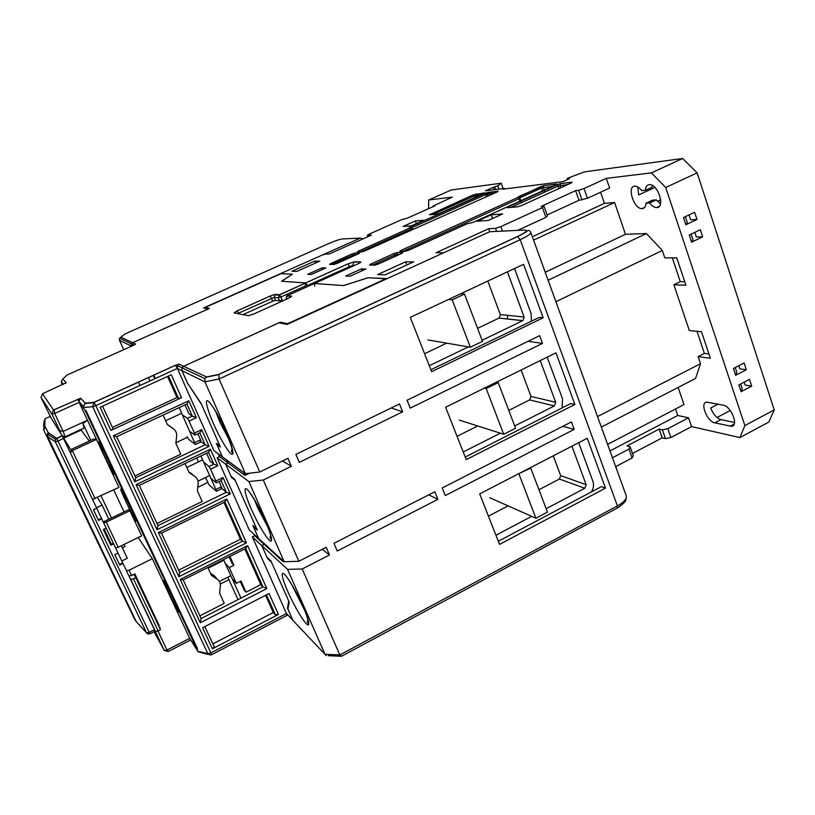 <?xml version="1.0" encoding="UTF-8"?>
<svg xmlns="http://www.w3.org/2000/svg" width="815" height="815" viewBox="0 0 815 815"><rect width="100%" height="100%" fill="white"/><g stroke="black" fill="none" stroke-linecap="round" stroke-linejoin="round"><path stroke-width="1.22" d="M307.53 620.592L308.121 620.276M288.174 607.756L287.461 608.122L288.724 601.052L271.527 562.289L267.514 558.479L261.778 545.571L264.182 544.359L261.778 545.571L266.994 557.307L271.008 561.097L289.193 602.112L287.929 609.1L292.942 620.388L294.184 621.692M243.654 472.374L245.009 475.44L228.098 462.971L226.815 460.078L228.098 462.971L225.633 464.153L217.126 457.786L219.52 456.634L228.098 462.971L225.633 464.153L248.86 481.543L284.221 561.769L258.64 538.501L252.864 525.481L256.725 528.884L235.189 480.341L231.572 477.519L225.633 464.153L231.032 476.306L234.649 479.118L257.255 530.086L253.394 526.663L253.913 526.409M181.969 370.682L204.922 381.838L204.952 378.649L182.061 367.81L181.969 370.682L187.521 383.162L200.969 403.191L220.407 447.007L216.943 444.582L217.666 444.236M517.515 236.523L520.204 239.681L219.082 378.985L204.922 381.838L245.376 473.637L259.781 472.007L219.082 378.985L218.766 374.421L517.515 236.523C525.991 232.387 528.334 230.227 524.554 230.024L489.652 231.735L287.063 324.421L278.944 322.822L183.65 366.302L182.061 367.81M282.306 560.027L282.948 561.474L254.657 535.659L252.314 536.83L287.583 569.39L324.991 654.282L326.285 655.647M217.126 457.786L249.258 529.964L258.64 538.501L253.394 526.663M245.376 473.637L222.383 456.838L216.943 444.582M204.952 378.649L206.572 376.938L183.65 366.302M218.675 374.543L517.657 236.533C528.874 230.889 525.675 231.704 527.723 230.696C528.477 230.003 529.485 230.523 530.738 232.255C531.421 233.538 527.916 236.014 520.204 239.681L617.403 505.921L339.824 654.944L341.617 656.289M292.942 620.388L324.991 654.282L339.824 654.944L302.212 568.992L287.583 569.39M322.261 549.3L329.515 554.984L302.212 568.992M282.948 561.474L283.559 561.158M264.182 544.359L263.581 542.994L264.182 544.359M284.221 561.769L298.84 561.28L326.204 547.293L329.515 554.984M298.84 561.28L263.286 480.025L248.86 481.543M282.54 460.923L291.342 466.292L263.286 480.025M245.009 475.44L249.726 473.148M259.781 472.007L287.899 458.305L291.342 466.292M479.689 493.88L587.258 438.266L605.514 488.104L499.544 544.389L479.689 493.88M445.632 407.245L555.973 352.824L574.881 404.454L466.211 459.599L445.632 407.245M410.291 317.381L523.556 264.294L543.147 317.789L431.655 371.691L410.291 317.381M333.956 543.33L434.823 491.761L437.879 499.351L337.247 551.011L333.956 543.33M442.209 487.981L571.417 421.936L574.168 429.403L445.245 495.571L442.209 487.981M539.642 335.658L542.495 343.4L410.22 408.121L407.062 400.257L539.642 335.658M399.482 403.945L402.651 411.82L299.288 462.4L295.865 454.424L399.482 403.945M605.514 488.104L601.368 486.647L498.332 541.282M574.881 404.454L570.857 403.507L465.212 457.052M543.147 317.789L539.265 317.402L430.88 369.735M428.782 494.848L437.879 499.351M562.87 426.296L574.168 429.403M528.039 341.312L542.495 343.4M391.261 407.948L402.651 411.82M427.926 339.947L470.347 347.21L482.511 341.342L464.519 294.052L460.638 293.787M464.519 294.052L452.193 299.839L448.393 299.523M470.347 347.21L452.193 299.839M229.901 556.421L233.905 565.274L229.239 567.627L236.37 583.367L241.016 581.014L246.059 592.179L244.062 589.928L240.221 581.411M233.905 565.274L231.98 563.185L229.107 556.828M220.508 561.148L220.804 561.8M227.813 577.224L238 599.646M240.985 598.108L223.534 559.63M187.124 436.697L188.611 439.336L195.396 444.491L179.198 407.632M184.974 404.943L188.958 413.877L192.33 416.078L187.47 418.35L183.069 415.375M197.851 433.774L200.561 439.825L194.846 442.525M195.508 444.44L201.091 441.791L200.561 439.825M133.538 579.078L158.171 630.983L155.451 631.431L130.818 579.608L135.891 577.906L160.484 629.801L158.171 630.983M129.799 577.794L130.818 579.608M154.31 629.343L155.451 631.431M135.891 577.906L133.925 574.534L134.923 574.005M158.579 625.767L159.271 625.39M123.727 349.696L119.459 340.303L131.368 346.09L131.429 343.838L132.672 342.667L208.294 308.926L203.495 307.978L360.342 238.082L363.062 238.876M139.986 385.485L138.448 382.082M119.459 340.303L119.54 338.215L125.174 333.865L328.251 243.767C334.731 240.975 339.386 239.386 342.239 238.978L360.342 238.082M459.303 420.112L503.711 434.242L515.559 428.242L498.21 382.622L496.386 382.215M498.21 382.622L486.198 388.551L484.405 388.113M503.711 434.242L486.198 388.551M540.243 360.587L555.687 402.315L554.312 405.941L514.693 425.96M500.4 433.183L463.215 451.979M547.181 357.164L562.544 398.861L562.106 407.948M457.052 436.31L477.702 425.97M508.774 410.393L529.699 399.91L531.013 396.447L521.111 370.02M104.157 529.098L111.37 544.257L110.83 545.245L103.332 529.495L106.184 528.12L96.659 508.203M128.964 576.032L131.592 575.512L129.076 570.205L152.364 558.683L189.691 638.339L166.983 650.044L164.284 650.462L123.004 563.501L119.795 565.08L114.813 554.607L118.032 553.028L106.144 528.14M123.004 563.501L117.981 553.049M62.215 435.74L50.082 416.455L45.1 418.716L44.794 425.868L48.116 432.531L56.643 438.307L62.215 435.74L65.057 436.779L63.173 431.39L59.719 430.514L60.819 433.519M101.783 518.849L98.523 520.418L93.44 509.742L96.71 508.183L62.225 435.77L71.19 450.42M98.269 519.868L101.478 518.33M110.83 545.245L113.672 543.86M111.37 544.257L113.346 543.289M119.499 564.449L122.668 562.9M154.463 629.669L149.206 632.348L146.557 632.848L136.248 621.641L47.841 436.881L55.339 441.801L55.502 439.316L56.643 438.307L57.977 441.017L55.339 441.801L146.557 632.848L147.658 633.917L149.879 633.836L149.206 632.348L57.977 441.017L63.56 438.45M43.664 426.856L43.908 421.773L45.1 418.716M507.419 271.853L524.127 317.025L522.863 320.631L482.103 340.273M468.401 346.874L429.301 365.711M514.53 268.522L531.146 313.643L531.39 321.202M507.236 319.011L507.827 315.344M424.584 353.72L446.671 343.156M477.57 328.363L499.137 318.044L500.349 314.58L487.788 281.053M171.741 427.529L173.412 428.812C175.785 430.595 176.865 432.979 176.651 435.964L175.867 443.319L180.777 454.179L134.933 475.95M167.289 424.36L171.191 427.101M98.982 442.311L99.084 442.443C101.722 445.744 116.993 478.466 113.723 473.79L113.682 473.739C111.064 470.418 96.109 438.49 98.982 442.311M194.011 475.705L194.989 476.571C197.312 478.303 198.371 480.636 198.157 483.59L197.373 490.854L202.181 501.49L157.01 523.515M188.703 471.702L192.574 474.412M121.14 489.611L121.15 489.621C123.809 492.994 139.09 525.593 135.647 520.54L135.596 520.469C132.743 516.679 117.89 484.986 121.14 489.611M217.279 579.251L214.661 576.113L217.248 579.241C219.53 580.861 220.559 583.112 220.335 585.995L219.561 593.096L224.247 603.355L199.858 615.845M210.423 573.149L214.661 576.113M164.151 581.452C167.32 586.005 181.643 616.435 178.322 611.525L178.057 611.138C174.685 606.105 160.789 576.562 163.968 581.187L164.151 581.452M101.08 495.917L111.512 517.973M124.043 544.44L125.031 546.529L122.352 547.833M236.37 583.367L233.151 579.699M229.239 567.627L226.081 564.123M220.559 561.922L220.264 561.27M70.385 452.824L72.301 450.634L71.588 449.248L93.47 439.112L96.476 439.428L87.49 420.245L63.173 431.39L54.666 413.49L79.116 402.386L87.49 420.245L82.906 423.494L84.067 428.038L65.057 436.779M80.736 429.566L89.324 441.037M81.042 430.116L63.468 438.266M71.588 449.248L70.375 452.794M131.592 575.512L134.862 573.892L159.139 625.451M121.364 545.744L127.303 558.295L121.771 561.015M96.496 507.735L102.079 505.066L108.813 519.267L103.25 521.946M97.505 497.619L102.079 505.066M217.248 579.241L211.472 575.431L207.845 567.505M194.989 476.571L189.07 472.506L185.025 463.562M173.412 428.812L167.401 424.605L163.102 415.11M178.648 570.133L240.456 539.235L223.993 502.478M246.059 592.179L260.8 584.64L244.806 548.933M220.305 584.049L228.923 579.679M175.928 442.728L187.409 437.309M197.75 487.339L207.713 482.511M219.52 456.634L218.277 453.833M51.223 418.258L41.005 397.363L52.007 414.285L59.719 430.514M82.906 423.494L90.822 440.345M95.141 498.739L72.301 450.634L96.476 439.428L118.959 487.401L92.523 499.381M118.195 547.293L106.245 522.12L129.891 510.73L141.657 535.832L118.195 547.293L115.567 547.853M106.245 522.12L103.627 522.731M108.813 519.267L129.035 509.528L129.891 510.73M179.769 572.548L178.903 576.714L246.415 542.861L242.452 541.17L224.93 502.02L161.462 533.122L179.769 572.548L242.452 541.17L240.456 539.235M183.181 579.903L180.186 579.475L200.307 622.772L266.851 588.583L262.909 586.871L245.722 548.475L183.181 579.903L201.122 618.554L262.909 586.871L260.8 584.64M212.888 643.901L273.28 612.513L275.47 614.918L266.485 594.838M273.28 612.513L265.578 595.307M204.84 626.582L214.223 646.794L212.409 648.811L278.414 614.439L269.062 593.514L202.609 627.733L212.409 648.811M112.409 427.417L176.998 397.557L178.607 398.545L168.522 376.021M176.998 397.557L167.544 376.459M102.537 406.165L113.081 428.863L110.901 430.402L181.531 397.7L171.272 374.757L100.143 407.255L110.901 430.402M186.951 404.026L188.805 400.776L113.397 435.781L134.781 481.777L209.129 446.365L201.682 429.668L194.418 433.101L189.039 421.09L196.334 417.667L192.33 416.078L186.951 404.026L116.698 436.677L135.759 477.733L205.136 444.746L199.247 440.436M209.129 446.365L205.136 444.746L199.818 432.846L194.979 435.129L190.466 431.858M208.518 452.335L210.402 449.218L136.115 484.65L157.061 529.719L230.319 493.91L223.025 477.539L215.863 481.013L210.596 469.246L217.788 465.783L213.795 464.153L208.518 452.335L139.314 485.383L157.988 525.624L226.346 492.26L220.468 487.268M230.319 493.91L226.346 492.26L221.13 480.585L216.372 482.898L211.503 478.782M206.572 453.272L210.158 461.31L213.795 464.153L209.007 466.455L204.259 462.625M254.657 535.659L254.066 534.334M252.314 536.83L286.462 613.522L210.891 652.917L211.574 654.73L210.637 655.046L207.835 653.681L210.891 652.917L95.793 405.646L92.686 406.705L94.041 402.304L95.793 405.646L177.354 368.441L213.968 450.685L222.383 456.838L216.403 443.36L219.856 445.764L201.488 404.342L188.102 384.038M231.572 477.519L232.194 477.213M159.496 627.713L160.198 627.356M129.076 570.205L126.447 570.734M168.695 651.338L166.983 650.044L157.947 631.024M113.713 489.897L124.063 511.922M138.163 537.543L152.364 558.683M85.952 410.403L85.096 410.475L85.952 410.403L197.546 648.842L196.924 649.158L85.29 410.699M205.054 308.284L205.044 307.55L209.486 308.416L132.702 342.677L135.616 344.032L133.579 345.295L66.922 375.083L62.826 378.995L66.229 382.653L42.512 393.767L53.495 409.965L80.716 398.24L85.31 403.18L83.446 406.573L83.721 407.551L92.686 406.705L207.835 653.681L197.821 651.256L196.924 649.158M246.415 542.861L226.825 499.024L224.93 502.02M226.825 499.024L158.375 532.541L161.462 533.122M158.375 532.541L178.903 576.714M200.307 622.772L201.122 618.554M266.851 588.583L247.648 545.602L245.722 548.475M247.648 545.602L180.186 579.475M275.47 614.918L278.414 614.439M178.607 398.545L181.531 397.7M113.397 435.781L116.698 436.677M134.781 481.777L135.759 477.733M201.682 429.668L199.818 432.846M194.418 433.101L194.979 435.129M189.039 421.09L187.47 418.35M196.334 417.667L188.805 400.776M136.115 484.65L139.314 485.383M157.061 529.719L157.988 525.624M223.025 477.539L221.13 480.585M215.863 481.013L216.372 482.898M210.596 469.246L209.007 466.455M217.788 465.783L210.402 449.218M187.908 384.13L181.918 370.662L182.01 367.789L183.599 366.281L280.309 322.149L288.215 323.891M242.982 314.631L272.821 301.183L275.439 300.338L279.484 300.857L282.153 300.002L280.9 296.996L278.231 297.862L279.413 294.786L280.9 296.996L305.228 286.034L305.768 287.349M120.763 337.145L132.672 342.667L131.459 343.859L131.459 346.243M62.826 378.995L61.176 381.705L63.112 384.436M42.512 393.767L41.005 397.363M53.495 409.965L51.946 414.163L54.666 413.49L54.198 409.833L53.209 410.128M280.747 323.178L280.309 322.149M386.707 278.832L368.176 277.742L343.675 285.566L314.244 283.518L287.318 295.672L286.065 298.677M287.175 295.733L291.668 296.151L288.653 298.239L253.934 313.928L248.432 315.69L234.058 312.909L237.185 310.851L270.122 296.049L275.358 294.337L279.413 294.786L305.757 282.927L305.228 286.034M62.439 384.731L61.41 382.53M77.486 399.218L85.096 410.475M294.113 621.621L292.88 620.317L287.461 608.122M305.717 282.948L281.552 281.246L292.31 274.258M205.044 307.55L281.073 273.667L292.279 274.197M154.066 631.707L164.314 650.523L168.053 651.43M168.736 651.277L190.394 640.101L189.691 638.339L198.096 651.715L208.436 654.516M155.298 378.496L153.77 375.104M153.24 375.348L154.779 378.741M149.98 380.931L148.442 377.528M489.672 497.69L535.903 518.228L547.456 512.115L530.708 468.075L530.056 467.841M530.708 468.075L518.35 473.892M535.903 518.228L519.002 474.136M216.525 491.272L222.026 488.593L219.194 481.522M221.527 486.749L215.904 489.489L200.877 455.982M215.904 489.489L216.393 491.313L209.098 484.915L205.482 477.549M198.453 461.901L196.69 457.989M571.926 446.192L586.168 484.711L584.824 488.267L546.162 508.703M531.675 516.353L495.948 535.241M578.681 442.698L592.862 481.176C594.094 484.945 593.565 488.552 591.283 492.005M488.45 516.15L508.091 505.881M538.949 489.734L559.385 479.037L560.679 475.624L553.273 455.84M660.527 203.77L656.238 199.869L652.55 200.174L645.989 203.241C645.755 206.572 644.522 208.375 642.312 208.65L641.945 208.65C633.927 209.007 626.623 186.513 634.702 186.177L635.191 186.156C637.35 186.289 639.541 187.796 641.741 190.659L645.388 190.303C645.623 186.9 646.876 185.015 649.158 184.648L649.677 184.628C658.153 184.261 665.407 207.662 656.859 207.601L656.482 207.611C654.19 207.458 651.918 205.91 649.647 202.955L645.989 203.241M637.829 186.981L638.654 194.979L654.903 187.43M652.255 185.382L652 187.236L645.388 190.303M702.693 236.829L691.629 242.167L689.266 235.015L700.34 229.687L702.693 236.829L696.356 237.012L694.818 232.346M696.978 219.449L685.873 224.757L683.479 217.554L694.625 212.257L696.978 219.449L690.672 219.775L689.062 214.895M751.705 386.096L741.1 391.669L738.869 384.935L749.494 379.382L751.705 386.096L745.155 385.057L744.197 382.154M746.326 369.745L735.68 375.287L733.439 368.502L744.105 362.97L746.326 369.745L739.806 368.828L738.787 365.731M740.652 384.008L742.18 388.623L741.1 391.669M735.222 367.575L736.791 372.323L735.68 375.287M691.12 234.119L693.025 239.905L691.629 242.167M685.354 216.668L687.31 222.587L685.873 224.757M355.177 261.798L354.352 262.175M367.881 236.727L367.351 235.372L369.113 234.18L401.775 219.622L407.368 218.145L434.904 205.859L433.122 206.052L433.315 206.572M433.122 206.052L452.254 197.128L428.71 199.991L451.204 190.007L501.184 183.202L497.721 185.851L493.167 187.338L494.033 189.712M495.785 189.488L494.909 187.114M497.721 185.851L498.902 189.1M582.002 200.021L578.609 190.333L584.07 188.54L587.452 198.259L578.976 200.307L575.604 190.659L578.609 190.333M544.002 206.164L547.486 215.904L545.928 217.371L542.423 207.591L544.002 206.164L541.14 206.409L575.604 190.659M502.498 231.103L500.848 226.621L495.479 228.353L496.6 231.399M718.015 404.189L710.731 408.02C713.207 414.264 716.609 418.136 720.939 419.613L734.58 422.476M504.699 188.958L504.495 188.397L502.682 189.202L562.798 181.694L569.532 178.638L567.342 178.312L567.749 179.453M567.342 178.312L584.498 171.853L682.613 158.487L651.399 172.882L606.289 178.373L609.62 188.061L587.452 198.259M307.815 286.422L307.449 285.535L349.645 266.505L352.915 265.435L353.16 266.036M322.088 267.87L307.693 274.329L311.279 274.492L325.806 267.972L322.088 267.87L322.699 269.368M362.145 270.743L361.412 268.899L345.621 276.051L350.012 276.244L365.966 269.021L361.412 268.899M350.022 267.442L347.781 263.948L305.625 282.917L281.664 281.257L292.391 274.197L280.543 273.646L321.691 255.309L325.501 254.025L329.199 253.985L371.426 235.148L367.351 235.372M503.14 188.56L501.184 183.202M547.14 214.936L578.976 200.307M517.688 230.36L545.928 217.371M542.423 207.591L500.848 226.621M495.479 228.353L488.664 228.72L435.964 252.793L442.188 252.721L442.423 253.343M489.774 231.735L488.664 228.72M314.651 286.085L314.376 283.528L357.479 264.08C360.322 262.746 361.361 262.002 360.607 261.849L354.311 261.798L347.781 263.948M305.625 282.917L347.832 263.948L354.311 261.798M305.87 283.029L307.449 285.535M405.615 261.839L377.712 274.543L385.261 274.828L413.602 261.9L405.615 261.839L406.838 264.987M314.702 261.106L291.953 271.263L296.752 271.446L319.806 261.146L314.702 261.106L315.507 263.072M416.394 223.575L415.375 220.926L403.099 226.417L411.341 225.837L423.81 220.254L415.375 220.926M492.566 218.512L491.211 214.844L477.172 221.222L488.358 220.427L502.651 213.927L491.211 214.844M442.188 252.721L440.151 254.382L387.145 278.628L368.013 277.732L343.512 285.556L314.376 283.528M628.956 449.085L632.124 457.949L633.275 455.616L630.117 446.793L628.956 449.085L612.452 457.745M665.498 438.643L662.422 429.851L659.172 429.067L662.238 437.828L665.498 438.643L670.888 437.512L667.811 428.69L662.422 429.851M659.172 429.067L627 445.927L630.117 446.793M548.128 280.238L646.407 233.538L662.31 250.49L664.806 257.876L676.756 257.876L685.914 285.209L673.873 284.761L689.317 330.533L701.491 331.725L710.374 358.254L698.119 356.644L700.503 363.714L695.582 378.445L601.348 427.08M672.314 257.876L680.291 281.623L673.873 284.761M680.291 281.623L684.763 281.766M662.31 250.49L555.901 301.682M597.527 416.557L700.503 363.714M698.119 356.644L704.405 353.435L708.958 354.005M696.968 331.277L704.405 353.435M678.131 387.451L684.009 404.566L607.613 444.358M667.811 428.69L688.553 417.81L691.578 426.602L739.888 437.574L744.879 425.583L665.723 187.511L651.399 172.882M609.977 450.909L677.754 415.467L688.553 417.81M606.289 178.373L584.07 188.54M600.584 192.218L604.435 203.373L532.368 236.758M604.435 203.373L614.581 202.517L625.492 234.282L646.407 233.538M533.591 240.119L614.581 202.517M625.492 234.282L545.225 272.241M656.238 199.869L649.647 202.955M723.16 405.167C731.462 406.216 739.276 426.978 731.136 426.276L714.816 422.853C706.829 421.599 699.321 401.591 707.094 402.182L723.16 405.167M730.25 410.505L717.027 417.484M744.879 425.583L774.25 409.904L697.141 172.862L665.723 187.511M697.141 172.862L682.613 158.487M493.167 187.338L485.445 190.792L504.495 188.397M359.517 262.756L360.841 262.155M428.71 199.991L428.578 208.681M675.513 408.987L677.754 415.467M615.671 466.618L632.124 457.949M632.511 453.466L662.238 437.828M670.888 437.512L691.578 426.602M739.888 437.574L768.861 422.038L774.25 409.904M287.868 591.67C290.873 598.77 300.205 617.118 306.287 623.781C311.819 629.119 306.949 614.897 303.251 606.88C300.154 599.473 290.181 580.046 284.364 574.157C279.25 569.787 284.384 584.121 287.868 591.67M304.708 610.445L291.862 584.834M251.346 509.192C254.504 516.618 263.887 535.048 269.48 540.477C274.492 544.512 269.123 529.108 265.323 520.856C262.073 513.093 252.039 493.605 246.751 489.031C242.177 486.015 247.78 501.439 251.346 509.192M267.88 527.142L257.693 507.796L254.463 499.738M213.51 423.739C216.81 431.502 226.254 450.002 231.317 454.098C235.769 456.736 229.871 440.059 225.959 431.573C222.546 423.433 212.46 403.904 207.733 400.736C203.75 399.177 209.842 415.772 213.51 423.739M229.596 440.64L219.846 422.038L215.761 411.606M218.766 374.421L206.572 376.938M341.709 656.157L617.006 508.224L617.403 505.921C624.494 501.887 627.377 498.342 626.063 495.286L530.891 232.683M555.687 402.315L531.013 396.447M554.312 405.941L529.699 399.91M49.094 433.519L46.893 435.933L47.841 436.881L47.993 434.487L55.502 439.316L62.225 435.77M48.116 432.531L46.842 435.852L134.73 619.482L137.083 622.558M45.07 427.07L43.827 430.289L134.811 619.624M136.553 621.977L134.821 619.634L43.827 430.289M44.794 425.868L43.562 429.036M524.127 317.025L500.349 314.58M522.731 320.703L499.004 318.105M85.31 403.18L94.041 402.304L175.48 365.222L177.354 368.441L181.918 370.662M286.31 299.299L286.116 298.82L287.114 298.942M237.562 313.592L274.197 297.373L278.231 297.862L279.484 300.857M238.948 313.856L237.185 310.851M272.821 301.183L270.162 296.059L237.226 310.861L234.506 312.502L236.544 313.398M275.439 300.338L274.197 297.373L275.358 294.337M135.616 344.032L134.648 344.776M66.229 382.653L65.18 383.447M80.716 398.24L78.851 401.438L79.116 402.386M175.48 365.222L178.994 364.152L177.446 365.629L177.354 368.441M178.994 364.152L183.599 366.281M287.807 323.606L386.228 278.587M291.668 296.151L286.656 296.12L286.259 299.319M234.058 312.909L236.584 313.398M270.122 296.049L274.777 294.572L278.761 295.234L305.798 282.937M292.88 620.317L286.462 613.522L286.931 615.417L211.645 654.7M189.691 638.339L197.872 651.358M286.462 613.522L287.685 614.816M586.168 484.711L560.679 475.624M584.824 488.267L559.385 479.037M657.593 201.478L660.71 200.021M372.496 265.099L394.857 254.963L395.377 256.297M397.058 255.533L396.62 254.392L397.343 252.487L393.839 253.628L394.857 254.963L399.625 254.372M511.158 207.377L558.143 186.044L559.029 188.53M560.832 187.705L560.017 185.412L560.74 183.528L556.991 184.771L558.143 186.044L567.953 184.465M519.695 197.892L541.486 188.02L542.515 190.893M544.257 190.099L543.299 187.409L543.809 185.677L540.427 186.788L541.486 188.02L552.652 186.299M544.95 192.034L544.4 190.486M521.712 202.589L521.152 201.04M521.009 200.653L518.911 196.517L517.739 197.454L518.809 197.352M402.956 251.305L519.145 198.677L519.858 198.218L518.055 197.424L401.347 250.236L399.849 251.346L405.473 251.264L409.048 250.093L467.015 223.819L472.904 222.464L555.647 184.934L556.696 184.017L544.002 185.576L518.87 196.517M402.264 251.315L401.377 250.236L518.096 197.424L520.031 201.091M486.331 196.843L485.526 194.663L494.308 193.267M487.879 196.15L487.126 194.123L487.757 192.452L484.568 193.542L410.495 226.733L409.191 227.67L412.624 228.271L411.881 228.73L412.247 229.657M432.846 214.477L474.075 196.028L474.676 197.638M483.417 193.715L484.619 192.839L473.148 194.928L474.075 196.028L480.84 194.877M476.174 196.965L475.634 195.498L476.255 193.868M332.286 264.437L352.722 255.278L353.099 256.216M354.586 255.543L354.933 253.027L351.825 254.066L352.722 255.278L356.389 254.738M412.054 227.619L485.526 194.663L484.568 193.542M360.118 251.957L411.881 228.73L410.954 227.548L358.681 250.989L359.486 251.967M360.607 261.849L353.71 262.165L352.915 265.435L354.423 265.466M372.119 265.089L371.202 263.897L369.582 265.048L370.703 265.069M369.582 265.048L374.859 265.14L378.405 263.989L401.428 253.557L402.936 252.416L397.343 252.487M402.365 253.088L402.936 252.416M393.839 253.628L371.171 263.887L369.776 264.783L370.662 265.069M556.991 184.771L508.621 206.725L507.419 207.723L517.871 206.776L521.671 205.523L571.02 183.08L572.048 182.142L560.74 183.528M509.518 207.53L508.621 206.725M508.224 207.652L507.419 207.723M571.61 182.784L572.048 182.142M556.268 184.638L556.696 184.017M556.492 184.129L544.002 185.576M517.739 197.454L540.386 186.788M400.837 251.336L400.022 251.081L401.347 250.236M400.868 251.336L399.849 251.346M412.624 228.271L410.984 227.548L358.712 250.989L357.225 251.998L361.829 251.927L364.988 250.877L497.048 192.034L498.138 191.189L487.757 192.452M358.712 250.989L357.225 251.998M497.741 191.698L498.138 191.189M411.229 227.487L410.526 226.733L484.609 193.542L497.965 191.291M409.976 227.619L409.191 227.67M484.619 192.839L473.148 194.928L429.485 214.783L437.186 214.09L440.334 213.021L483.529 193.664M431.41 214.61L430.697 213.907M473.179 194.928L429.485 214.783M331.939 264.437L331.145 263.347L329.769 264.172L330.584 264.417L329.576 264.396L333.895 264.468L337.033 263.428L358.03 253.995L359.507 252.966L354.933 253.027M358.997 253.526L359.507 252.966M359.242 253.139L354.668 253.159L351.856 254.066L329.576 264.396M351.825 254.066L331.114 263.347M734.254 424.014L730.199 426.163M720.939 419.613L714.816 422.853M286.829 577.04L286.931 577.326C288.541 579.007 297.75 594.084 303.109 606.696C309.72 621.458 308.579 625.319 307.856 622.915C307.316 622.232 307.326 621.04 307.887 619.349M249.859 492.708L255.136 500.879L265.201 520.714C270.336 532.959 272.118 539.072 270.56 539.051C269.999 538.369 270.04 537.156 270.662 535.414M211.329 404.8C211.92 405.096 220.305 418.452 225.857 431.481C232.153 447.72 234.18 454.638 231.939 452.233C231.368 451.571 231.429 450.349 232.112 448.545M218.624 374.635L206.144 377.202M626.419 497.262C624.973 499.677 628.956 499.982 617.597 507.898M328.333 655.688L340.66 656.248M186.798 467.484L202.64 459.905M198.035 481.145L209.649 475.542M165.649 420.744L181.714 413.246M119.54 338.215L131.429 343.838M155.125 631.167L149.889 633.836M522.863 320.631L499.137 318.044M182.01 367.789L177.446 365.629L178.2 364.427L175.52 365.252L93.521 402.651L84.75 403.527M131.459 343.859L134.037 345.081M61.176 381.705L63.468 384.272M51.946 414.163L40.954 397.251M54.218 409.802L79.931 398.484L78.851 401.438L83.446 406.573M287.878 323.626L386.31 278.598M290.619 297.261L290.996 296.609M305.89 283.07L307.357 286.625M154.055 631.707L164.314 650.523M287.858 615.009L287.084 615.335M208.141 568.157L223.83 560.272M219.398 581.482L230.818 575.696M660.7 199.869L657.491 201.366M644.706 207.367L641.945 208.65M521.478 202.691L520.917 201.142M520.775 200.755L519.868 198.239M413.022 229.31L412.624 228.282M402.641 252.599L397.048 252.66L393.879 253.638L371.202 263.897M571.845 182.254L560.547 183.64L557.042 184.771L508.662 206.725L507.48 207.468L508.163 207.652M409.945 227.619L409.313 227.467L410.526 226.733M359.996 262.226L359.476 263.092M659.417 206.226L656.482 207.611M733.867 424.829L731.136 426.276"/></g></svg>
